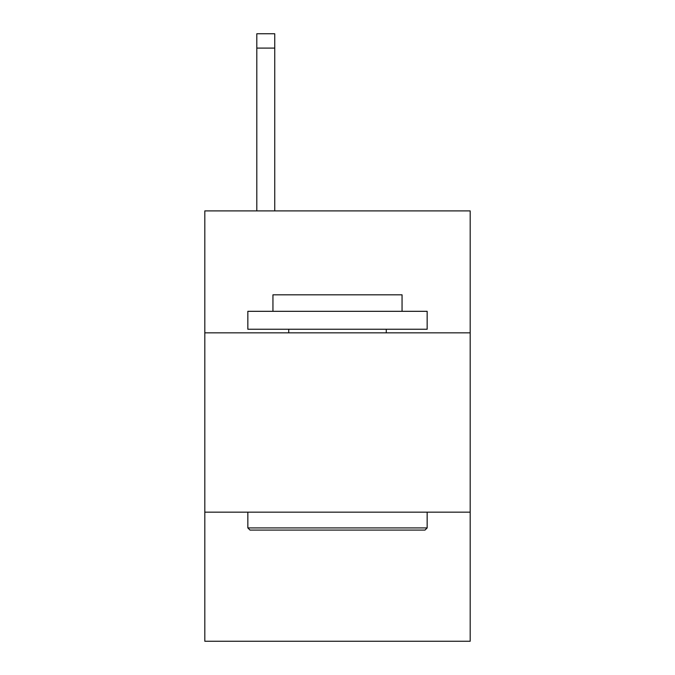 <?xml version="1.0" encoding="UTF-8"?>
<svg xmlns="http://www.w3.org/2000/svg" width="675" height="675" viewBox="0 0 675 675"><rect width="100%" height="100%" fill="white"/><g stroke="black" fill="none" stroke-linecap="round" stroke-linejoin="round"><path stroke-width="1.01" d="M470.188 332.834L470.188 210.904L204.812 210.904L204.812 332.834L470.188 332.834L470.188 641.25L204.812 641.25L204.812 332.834M470.188 512.148L204.812 512.148M249.995 530.077L247.843 527.926L427.157 527.926L425.005 530.077L249.995 530.077M427.157 311.318L427.157 329.248L247.843 329.248L247.843 311.318L427.157 311.318M272.945 311.318L272.945 294.823L402.055 294.823L402.055 311.318M427.157 512.148L427.157 527.926M247.843 512.148L247.843 527.926M386.269 329.248L386.269 332.834M288.731 329.248L288.731 332.834M274.742 210.904L274.742 48.094L256.812 48.094L256.812 33.75L274.742 33.75L274.742 48.094M256.812 210.904L256.812 48.094"/></g></svg>
